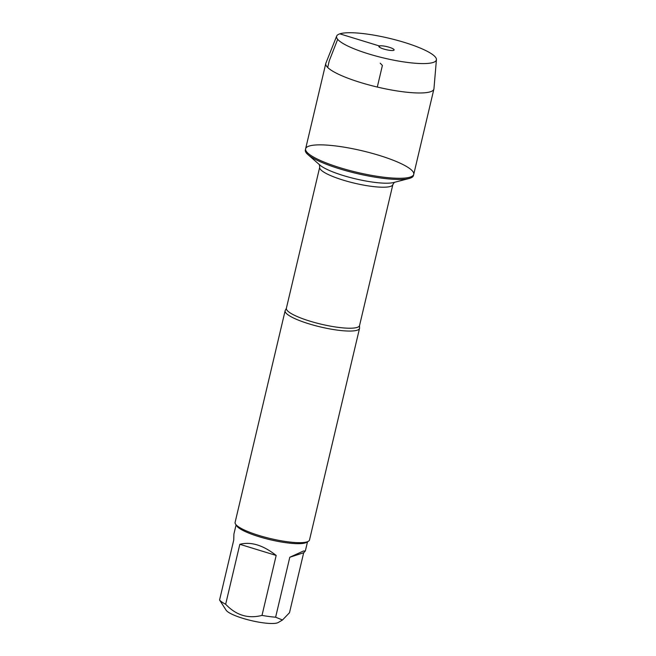 <?xml version="1.0" encoding="UTF-8"?>
<svg xmlns="http://www.w3.org/2000/svg" width="656" height="656" viewBox="0 0 656 656"><rect width="100%" height="100%" fill="white"/><g stroke="black" fill="none" stroke-linecap="round" stroke-linejoin="round"><path stroke-width="0.98" d="M305.343 149.97A55.547 11.078 13.3 0 0 307.91 154.586A55.547 11.078 13.3 0 0 356.856 173.52A55.547 11.078 13.3 0 0 409.098 178.506A55.547 11.078 13.3 0 0 413.46 175.529L413.739 174.357A55.547 11.078 -166.7 0 1 357.126 172.356A55.547 11.078 -166.7 0 1 305.614 148.797A55.547 11.078 -166.7 0 1 309.115 146.067A55.547 11.078 -166.7 0 1 370.747 152.955A55.547 11.078 -166.7 0 1 413.739 174.357A55.547 11.078 13.3 0 1 410.238 177.079A55.547 11.078 13.3 0 1 348.615 170.199A55.547 11.078 13.3 0 1 305.614 148.797L305.343 149.97M303.679 552.754L305.343 550.966L303.441 551.015L289.796 557.247L303.679 552.754L289.501 612.712L282.49 619.994L278.242 622.511A27.355 5.453 -166.7 0 1 277.324 622.905A27.355 5.453 -166.7 0 1 249.674 620.215A27.355 5.453 -166.7 0 1 226.107 610.187L219.571 600.01L233.741 540.052L233.905 534.082L236.07 524.923M282.49 619.994L275.627 617.198A36.703 7.314 -166.7 0 1 262.006 615.394C248.173 618.985 236.053 615.262 225.664 604.25A36.703 7.314 -166.7 0 1 219.571 600.01M285.13 310.764L235.102 522.381A38.228 7.618 13.3 0 0 235.529 524.07L236.652 525.817A36.703 7.314 13.3 0 0 268.271 539.265A36.703 7.314 13.3 0 0 305.368 542.881A36.703 7.314 13.3 0 0 306.59 542.348L308.377 541.29A38.228 7.618 13.3 0 0 309.509 539.97L359.537 328.353A38.228 7.618 -166.7 0 1 357.126 330.23A38.228 7.618 -166.7 0 1 314.716 325.491A38.228 7.618 -166.7 0 1 285.13 310.764A38.228 7.618 -166.7 0 1 285.483 310.075L286.377 308.263A37.589 7.495 13.3 0 0 321.235 324.203A37.589 7.495 13.3 0 0 359.545 325.556L359.529 327.582A38.228 7.618 -166.7 0 1 359.537 328.353M262.006 615.394L276.176 555.443C263.105 545.161 250.994 541.446 239.834 544.3L225.664 604.25M289.796 557.247L275.627 617.198M235.529 524.07A38.228 7.618 13.3 0 0 270.551 538.592A38.228 7.618 13.3 0 0 308.377 541.29M239.834 544.3L276.176 555.443M436.429 59.647L433.952 88.724A55.547 11.078 -166.7 0 1 433.903 89.044A55.547 11.078 -166.7 0 1 430.402 91.774A55.547 11.078 -166.7 0 1 368.779 84.886A55.547 11.078 -166.7 0 1 325.786 63.484A55.547 11.078 -166.7 0 1 325.884 63.173L336.684 36.072A51.266 10.225 13.3 0 0 375.552 55.916A51.266 10.225 13.3 0 0 433.157 62.468A51.266 10.225 13.3 0 0 436.429 59.647A51.266 10.225 13.3 0 0 388.844 38.204A51.266 10.225 13.3 0 0 336.684 36.072M393.641 50.348A7.856 1.566 13.3 0 0 394.043 50.127A7.856 1.566 13.3 0 0 388.491 47.052A7.856 1.566 13.3 0 0 379.34 45.961A7.856 1.566 13.3 0 0 378.856 46.535A7.856 1.566 13.3 0 0 385.367 49.487A7.856 1.566 13.3 0 0 393.641 50.348M377.298 87.043L382.391 65.477L380.234 63.181M379.717 47.371L379.34 45.961L339.824 33.841M337.676 39.327L329.279 60.762L327.688 67.494M359.545 325.556L392.87 184.557A37.589 7.495 -166.7 0 1 354.568 183.204A37.589 7.495 -166.7 0 1 319.702 167.255L319.374 164.558M307.91 154.586L319.849 165.033A40.565 8.085 13.3 0 0 355.593 178.867A40.565 8.085 13.3 0 0 393.739 182.507L409.098 178.506M307.508 541.807L305.343 550.966M286.377 308.263L319.702 167.255M392.87 184.557L394.379 182.294M325.786 63.484L305.614 148.797M433.903 89.044L413.739 174.357"/></g></svg>
